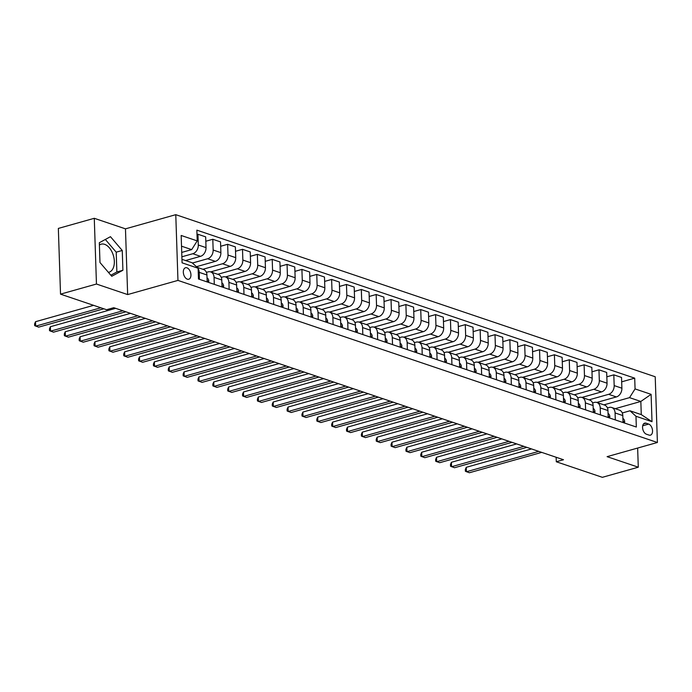<?xml version="1.0" encoding="UTF-8"?>
<svg xmlns="http://www.w3.org/2000/svg" width="692" height="692" viewBox="0 0 692 692"><rect width="100%" height="100%" fill="white"/><g stroke="black" fill="none" stroke-linecap="round" stroke-linejoin="round"><path stroke-width="1.04" d="M108.385 272.337A14.558 8.728 74.3 0 0 109.025 272.198A14.558 8.728 74.3 0 0 114.076 258.583A14.558 8.728 74.3 0 0 104.613 244.337A14.558 8.728 74.3 0 0 101.127 244.181A14.558 8.728 74.3 0 0 99.397 245.029M187.316 279.179A5.969 3.581 74.3 0 0 188.752 279.239A5.969 3.581 74.3 0 0 190.828 273.651A5.969 3.581 74.3 0 0 186.944 267.813A5.969 3.581 74.3 0 0 185.508 267.743A5.969 3.581 74.3 0 0 183.432 273.331A5.969 3.581 74.3 0 0 187.316 279.179M94.276 218.3L96.456 284.031L127.648 294.576L125.468 228.844L94.276 218.3L58.344 228.421L60.524 294.152L106.568 309.722L113.756 307.698L563.487 459.739L556.299 461.763L602.343 477.324L638.284 467.204L637.643 448.053M125.468 228.844L175.777 214.676L655.22 376.759L657.4 442.491L177.956 280.407L175.777 214.676M648.681 424.084L646.068 423.201A5.787 3.469 74.3 0 0 644.684 423.141A5.787 3.469 74.3 0 0 642.669 428.556A5.787 3.469 74.3 0 0 646.432 434.213L649.044 435.095A5.787 3.469 74.3 0 0 650.437 435.156A5.787 3.469 74.3 0 0 652.444 429.749A5.787 3.469 74.3 0 0 648.681 424.084L642.704 425.77M635.066 388.913L651.103 394.336L652.011 421.696L635.974 416.273L629.988 410.788L641.276 414.603L640.835 401.455L629.547 397.64L635.066 388.913L634.702 378.161L196.857 230.142L197.211 240.894L191.693 249.613L181.52 246.179M181.961 259.327L192.134 262.761L198.12 268.245L198.474 278.997L636.329 427.025L635.974 416.273M198.12 268.245L182.074 262.83L181.166 235.47L197.211 240.894M96.456 284.031L60.524 294.152M127.648 294.576L177.956 280.407M657.4 442.491L607.092 456.659L638.284 467.204M556.152 457.256L556.299 461.763M615.197 408.678L640.835 401.455L651.103 394.336M629.988 410.788L622.272 412.96M214.295 284.343L214.062 277.38A7.465 5.527 -71.3 0 0 210.705 271.93A7.465 5.527 -71.3 0 0 208.076 271.895L206.398 272.363M229.147 289.368L228.914 282.405A7.465 5.527 -71.3 0 0 225.557 276.956A7.465 5.527 -71.3 0 0 222.928 276.912L221.25 277.388M243.999 294.385L243.766 287.422A7.465 5.527 -71.3 0 0 240.409 281.973A7.465 5.527 -71.3 0 0 237.78 281.938L236.11 282.405M258.851 299.411L258.618 292.448A7.465 5.527 -71.3 0 0 255.262 286.99A7.465 5.527 -71.3 0 0 252.632 286.955L250.962 287.431M273.703 304.428L273.47 297.465A7.465 5.527 -71.3 0 0 270.114 292.015A7.465 5.527 -71.3 0 0 267.484 291.981L265.815 292.448M288.555 309.454L288.322 302.49A7.465 5.527 -71.3 0 0 284.966 297.032A7.465 5.527 -71.3 0 0 282.336 296.998L280.667 297.474M303.407 314.471L303.174 307.507A7.465 5.527 -71.3 0 0 299.818 302.058A7.465 5.527 -71.3 0 0 297.188 302.023L295.519 302.49M318.259 319.496L318.026 312.533A7.465 5.527 -71.3 0 0 314.67 307.075A7.465 5.527 -71.3 0 0 312.04 307.04L310.371 307.516M333.112 324.513L332.878 317.55A7.465 5.527 -71.3 0 0 329.522 312.101A7.465 5.527 -71.3 0 0 326.901 312.066L325.223 312.533M347.964 329.539L347.739 322.567A7.465 5.527 -71.3 0 0 344.374 317.118A7.465 5.527 -71.3 0 0 341.753 317.083L340.075 317.559M362.816 334.556L362.591 327.593A7.465 5.527 -71.3 0 0 359.226 322.143A7.465 5.527 -71.3 0 0 356.605 322.109L354.927 322.576M377.668 339.582L377.443 332.61A7.465 5.527 -71.3 0 0 374.078 327.16A7.465 5.527 -71.3 0 0 371.457 327.126L369.779 327.601M392.52 344.599L392.295 337.635A7.465 5.527 -71.3 0 0 388.93 332.186A7.465 5.527 -71.3 0 0 386.309 332.151L384.631 332.618M407.372 349.624L407.147 342.652A7.465 5.527 -71.3 0 0 403.782 337.203A7.465 5.527 -71.3 0 0 401.161 337.168L399.483 337.644M422.232 354.641L421.999 347.678A7.465 5.527 -71.3 0 0 418.634 342.229A7.465 5.527 -71.3 0 0 416.013 342.194L414.335 342.661M437.084 359.658L436.851 352.695A7.465 5.527 -71.3 0 0 433.486 347.246A7.465 5.527 -71.3 0 0 430.865 347.211L429.187 347.687M451.937 364.684L451.703 357.721A7.465 5.527 -71.3 0 0 448.347 352.271A7.465 5.527 -71.3 0 0 445.717 352.237L444.039 352.704M466.789 369.701L466.555 362.738A7.465 5.527 -71.3 0 0 463.199 357.288A7.465 5.527 -71.3 0 0 460.569 357.254L458.891 357.729M481.641 374.727L481.407 367.763A7.465 5.527 -71.3 0 0 478.051 362.314A7.465 5.527 -71.3 0 0 475.421 362.271L473.743 362.746M496.493 379.744L496.259 372.78A7.465 5.527 -71.3 0 0 492.903 367.331A7.465 5.527 -71.3 0 0 490.273 367.296L488.595 367.772M511.345 384.769L511.111 377.806A7.465 5.527 -71.3 0 0 507.755 372.357A7.465 5.527 -71.3 0 0 505.125 372.313L503.456 372.789M526.197 389.786L525.963 382.823A7.465 5.527 -71.3 0 0 522.607 377.374A7.465 5.527 -71.3 0 0 519.977 377.339L518.308 377.806M541.049 394.812L540.815 387.849A7.465 5.527 -71.3 0 0 537.459 382.399A7.465 5.527 -71.3 0 0 534.829 382.356L533.16 382.832M555.901 399.829L555.667 392.866A7.465 5.527 -71.3 0 0 552.311 387.416A7.465 5.527 -71.3 0 0 549.682 387.382L548.012 387.849M570.753 404.855L570.519 397.891A7.465 5.527 -71.3 0 0 567.163 392.433A7.465 5.527 -71.3 0 0 564.534 392.399L562.864 392.874M585.605 409.872L585.371 402.908A7.465 5.527 -71.3 0 0 582.015 397.459A7.465 5.527 -71.3 0 0 579.386 397.424L577.716 397.891M600.457 414.897L600.223 407.934A7.465 5.527 -71.3 0 0 596.867 402.476A7.465 5.527 -71.3 0 0 594.246 402.441L592.568 402.917M615.309 419.914L615.084 412.951A7.465 5.527 -71.3 0 0 611.719 407.502A7.465 5.527 -71.3 0 0 609.098 407.467L607.42 407.934M603.908 404.863L629.547 397.64M596.781 402.45L616.382 396.931A7.465 5.527 -71.3 0 0 621.892 388.203L621.537 377.451L613.813 374.848L606.832 376.811M589.056 399.838L608.657 394.319A7.465 5.527 -71.3 0 0 614.176 385.591L613.813 374.848M581.929 397.433L601.53 391.906A7.465 5.527 -71.3 0 0 607.04 383.186L606.685 372.434L598.961 369.822L591.98 371.794M574.204 394.821L593.805 389.293A7.465 5.527 -71.3 0 0 599.324 380.574L598.961 369.822M567.077 392.407L586.678 386.889A7.465 5.527 -71.3 0 0 592.188 378.161L591.833 367.409L584.109 364.805L577.128 366.769M559.352 389.795L578.953 384.276A7.465 5.527 -71.3 0 0 584.472 375.548L584.109 364.805M552.225 387.39L571.826 381.863A7.465 5.527 -71.3 0 0 577.336 373.144L576.981 362.392L569.256 359.779L562.276 361.752M544.5 384.778L564.101 379.259A7.465 5.527 -71.3 0 0 569.611 370.531L569.256 359.779M537.373 382.365L556.973 376.846A7.465 5.527 -71.3 0 0 562.484 368.118L562.129 357.375L554.404 354.762L547.424 356.726M529.648 379.752L549.249 374.234A7.465 5.527 -71.3 0 0 554.759 365.506L554.404 354.762M522.521 377.348L542.121 371.82A7.465 5.527 -71.3 0 0 547.631 363.101L547.277 352.349L539.552 349.737L532.572 351.709M514.796 374.735L534.397 369.217A7.465 5.527 -71.3 0 0 539.907 360.489L539.552 349.737M507.668 372.322L527.269 366.803A7.465 5.527 -71.3 0 0 532.779 358.075L532.425 347.332L524.7 344.72L517.72 346.683M499.944 369.71L519.545 364.191A7.465 5.527 -71.3 0 0 525.055 355.463L524.7 344.72M492.808 367.305L512.417 361.778A7.465 5.527 -71.3 0 0 517.927 353.058L517.573 342.306L509.848 339.694L502.868 341.666M485.092 364.693L504.693 359.174A7.465 5.527 -71.3 0 0 510.203 350.446L509.848 339.694M477.956 362.279L497.565 356.761A7.465 5.527 -71.3 0 0 503.075 348.033L502.721 337.289L494.996 334.677L488.016 336.641M470.24 359.667L489.841 354.148A7.465 5.527 -71.3 0 0 495.351 345.42L494.996 334.677M463.104 357.262L482.713 351.735A7.465 5.527 -71.3 0 0 488.223 343.016L487.869 332.264L480.144 329.651L473.155 331.624M455.388 354.65L474.989 349.131A7.465 5.527 -71.3 0 0 480.499 340.403L480.144 329.651M448.252 352.237L467.853 346.718A7.465 5.527 -71.3 0 0 473.371 337.99L473.017 327.247L465.292 324.635L458.303 326.598M440.536 349.624L460.137 344.106A7.465 5.527 -71.3 0 0 465.647 335.378L465.292 324.635M433.4 347.22L453.001 341.701A7.465 5.527 -71.3 0 0 458.519 332.973L458.165 322.221L450.44 319.609L443.451 321.581M425.684 344.607L445.285 339.089A7.465 5.527 -71.3 0 0 450.795 330.361L450.44 319.609M418.548 342.194L438.148 336.675A7.465 5.527 -71.3 0 0 443.667 327.947L443.312 317.204L435.588 314.592L428.599 316.555M410.832 339.582L430.424 334.063A7.465 5.527 -71.3 0 0 435.943 325.335L435.588 314.592M403.695 337.177L423.296 331.658A7.465 5.527 -71.3 0 0 428.815 322.93L428.46 312.178L420.736 309.566L413.747 311.538M395.971 334.565L415.572 329.046A7.465 5.527 -71.3 0 0 421.091 320.318L420.736 309.566M388.843 332.151L408.444 326.633A7.465 5.527 -71.3 0 0 413.963 317.905L413.6 307.161L405.884 304.549L398.895 306.513M381.119 329.548L400.72 324.02A7.465 5.527 -71.3 0 0 406.239 315.293L405.884 304.549M373.991 327.134L393.592 321.616A7.465 5.527 -71.3 0 0 399.111 312.888L398.748 302.136L391.032 299.524L384.043 301.496M366.267 324.522L385.868 319.003A7.465 5.527 -71.3 0 0 391.387 310.275L391.032 299.524M359.139 322.109L378.74 316.59A7.465 5.527 -71.3 0 0 384.259 307.862L383.896 297.119L376.171 294.507L369.191 296.47M351.415 319.505L371.016 313.978A7.465 5.527 -71.3 0 0 376.534 305.258L376.171 294.507M344.287 317.092L363.888 311.573A7.465 5.527 -71.3 0 0 369.407 302.845L369.044 292.093L361.319 289.481L354.339 291.453M336.563 314.479L356.164 308.961A7.465 5.527 -71.3 0 0 361.682 300.233L361.319 289.481M329.435 312.075L349.036 306.547A7.465 5.527 -71.3 0 0 354.546 297.82L354.192 287.076L346.467 284.464L339.487 286.427M321.711 309.462L341.312 303.935A7.465 5.527 -71.3 0 0 346.83 295.216L346.467 284.464M314.583 307.049L334.184 301.53A7.465 5.527 -71.3 0 0 339.694 292.803L339.339 282.051L331.615 279.447L324.635 281.41M306.859 304.437L326.46 298.918A7.465 5.527 -71.3 0 0 331.978 290.19L331.615 279.447M299.731 302.032L319.332 296.505A7.465 5.527 -71.3 0 0 324.842 287.777L324.487 277.034L316.763 274.421L309.782 276.385M292.007 299.42L311.608 293.892A7.465 5.527 -71.3 0 0 317.118 285.173L316.763 274.421M284.879 297.006L304.48 291.488A7.465 5.527 -71.3 0 0 309.99 282.76L309.635 272.008L301.911 269.404L294.93 271.368M277.155 294.394L296.756 288.875A7.465 5.527 -71.3 0 0 302.266 280.148L301.911 269.404M270.027 291.989L289.628 286.462A7.465 5.527 -71.3 0 0 295.138 277.743L294.783 266.991L287.059 264.379L280.078 266.351M262.303 289.377L281.903 283.85A7.465 5.527 -71.3 0 0 287.414 275.131L287.059 264.379M255.175 286.964L274.776 281.445A7.465 5.527 -71.3 0 0 280.286 272.717L279.931 261.965L272.207 259.362L265.226 261.325M247.451 284.351L267.051 278.833A7.465 5.527 -71.3 0 0 272.562 270.105L272.207 259.362M240.314 281.947L259.924 276.419A7.465 5.527 -71.3 0 0 265.434 267.7L265.079 256.948L257.355 254.336L250.374 256.308M232.598 279.334L252.199 273.807A7.465 5.527 -71.3 0 0 257.709 265.088L257.355 254.336M225.462 276.921L245.072 271.402A7.465 5.527 -71.3 0 0 250.582 262.675L250.227 251.931L242.503 249.319L235.522 251.282M217.746 274.309L237.347 268.79A7.465 5.527 -71.3 0 0 242.857 260.062L242.503 249.319M210.61 271.904L230.22 266.377A7.465 5.527 -71.3 0 0 235.73 257.658L235.375 246.906L227.651 244.293L220.67 246.265M202.894 269.292L222.495 263.773A7.465 5.527 -71.3 0 0 228.005 255.045L227.651 244.293M196.424 266.697L215.368 261.36A7.465 5.527 -71.3 0 0 220.878 252.632L220.523 241.889L212.799 239.276L205.809 241.24M192.428 263.029L207.643 258.747A7.465 5.527 -71.3 0 0 213.153 250.02L212.799 239.276M185.577 260.547L200.507 256.334A7.465 5.527 -71.3 0 0 206.026 247.615L205.671 236.863L197.947 234.251L196.995 234.519M181.875 256.801L192.791 253.73A7.465 5.527 -71.3 0 0 198.301 245.003L197.947 234.251M181.728 252.424L191.693 249.613M623.034 422.527L622.8 415.563A7.465 5.527 -71.3 0 0 619.444 410.114L611.719 407.502M634.702 378.161L621.684 381.837M598.502 401.965L598.537 403.047M608.182 417.51L607.948 410.538A7.465 5.527 -71.3 0 0 604.592 405.088L596.867 402.476M583.65 396.948L583.685 398.021M568.789 391.923L568.833 393.004M593.329 412.484L593.096 405.521A7.465 5.527 -71.3 0 0 589.74 400.071L582.015 397.459M553.937 386.906L553.981 387.978M578.477 407.467L578.244 400.495A7.465 5.527 -71.3 0 0 574.888 395.046L567.163 392.433M539.085 381.88L539.12 382.961M563.625 402.441L563.392 395.478A7.465 5.527 -71.3 0 0 560.036 390.028L552.311 387.416M524.233 376.863L524.268 377.936M548.773 397.424L548.54 390.461A7.465 5.527 -71.3 0 0 545.184 385.003L537.459 382.399M509.381 371.838L509.416 372.919M533.921 392.399L533.688 385.435A7.465 5.527 -71.3 0 0 530.332 379.986L522.607 377.374M494.529 366.821L494.564 367.893M519.069 387.382L518.836 380.418A7.465 5.527 -71.3 0 0 515.479 374.96L507.755 372.357M479.677 361.795L479.712 362.876M504.217 382.356L503.984 375.393A7.465 5.527 -71.3 0 0 500.627 369.943L492.903 367.331M464.825 356.778L464.86 357.851M489.365 377.339L489.132 370.376A7.465 5.527 -71.3 0 0 485.775 364.918L478.051 362.314M449.973 351.752L450.008 352.833M474.513 372.313L474.279 365.35A7.465 5.527 -71.3 0 0 470.915 359.901L463.199 357.288M435.121 346.735L435.156 347.808M459.652 367.296L459.427 360.333A7.465 5.527 -71.3 0 0 456.063 354.884L448.347 352.271M420.269 341.71L420.303 342.791M444.8 362.271L444.575 355.307A7.465 5.527 -71.3 0 0 441.211 349.858L433.486 347.246M405.417 336.693L405.451 337.765M429.948 357.254L429.723 350.29A7.465 5.527 -71.3 0 0 426.358 344.841L418.634 342.229M390.565 331.667L390.599 332.748M415.096 352.228L414.871 345.265A7.465 5.527 -71.3 0 0 411.506 339.815L403.782 337.203M375.713 326.65L375.747 327.723M400.244 347.211L400.019 340.248A7.465 5.527 -71.3 0 0 396.654 334.798L388.93 332.186M360.861 321.624L360.895 322.706M385.392 342.185L385.167 335.222A7.465 5.527 -71.3 0 0 381.802 329.773L374.078 327.16M346.009 316.607L346.043 317.68M370.54 337.168L370.307 330.205A7.465 5.527 -71.3 0 0 366.95 324.756L359.226 322.143M331.157 311.59L331.191 312.663M355.688 332.143L355.454 325.179A7.465 5.527 -71.3 0 0 352.098 319.73L344.374 317.118M316.305 306.565L316.339 307.637M340.836 327.126L340.602 320.162A7.465 5.527 -71.3 0 0 337.246 314.713L329.522 312.101M301.444 301.548L301.487 302.62M325.984 322.1L325.75 315.137A7.465 5.527 -71.3 0 0 322.394 309.687L314.67 307.075M286.592 296.522L286.635 297.603M311.132 317.083L310.898 310.12A7.465 5.527 -71.3 0 0 307.542 304.67L299.818 302.058M271.74 291.505L271.774 292.578M296.28 312.066L296.046 305.094A7.465 5.527 -71.3 0 0 292.69 299.645L284.966 297.032M256.888 286.479L256.922 287.561M281.428 307.04L281.194 300.077A7.465 5.527 -71.3 0 0 277.838 294.628L270.114 292.015M242.036 281.462L242.07 282.535M266.576 302.023L266.342 295.052A7.465 5.527 -71.3 0 0 262.986 289.602L255.262 286.99M227.184 276.437L227.218 277.518M251.724 296.998L251.49 290.034A7.465 5.527 -71.3 0 0 248.134 284.585L240.409 281.973M212.332 271.42L212.366 272.492M236.872 291.981L236.638 285.017A7.465 5.527 -71.3 0 0 233.282 279.559L225.557 276.956M197.48 266.394L197.514 267.475M222.02 286.955L221.786 279.992A7.465 5.527 -71.3 0 0 218.43 274.542L210.705 271.93M207.167 281.938L206.934 274.975A7.465 5.527 -71.3 0 0 203.569 269.517L197.125 267.337M199.443 279.326L199.21 272.363A7.465 5.527 -71.3 0 0 198.137 268.721M641.276 414.603L652.011 421.696M99.977 262.51L111.767 276.281L122.908 270.261L122.25 250.469L110.46 236.69L99.319 242.719L99.977 262.51M110.858 275.217L116.87 271.965L116.213 252.165L105.331 239.467M116.213 252.165L122.25 250.469M116.87 271.965L122.908 270.261M624.288 422.95L624.686 421.774A4.948 3.659 -71.3 0 0 622.895 418.444M531.525 448.926L466.261 467.316L466.408 471.754L538.757 451.374M466.261 467.316L465.327 469.47L465.379 471.252L469.375 472.757L541.724 452.378M609.436 417.925L609.834 416.748A4.948 3.659 -71.3 0 0 608.043 413.418M516.664 443.909L451.4 462.291L451.556 466.737L523.905 446.357M451.4 462.291L450.475 464.453L450.527 466.226L454.523 467.74L526.871 447.361M594.575 412.908L594.982 411.731A4.948 3.659 -71.3 0 0 593.191 408.401M501.812 438.884L436.548 457.274L436.695 461.711L509.053 441.332M436.548 457.274L435.623 459.427L435.675 461.209L439.671 462.714L512.019 442.335M579.723 407.882L580.13 406.706A4.948 3.659 -71.3 0 0 578.339 403.384M486.96 433.867L421.696 452.248L421.843 456.694L494.2 436.315M421.696 452.248L420.762 454.41L420.822 456.184L424.819 457.697L497.167 437.318M564.871 402.865L565.269 401.689A4.948 3.659 -71.3 0 0 563.487 398.358M472.108 428.841L406.844 447.231L406.991 451.668L479.348 431.289M406.844 447.231L405.91 449.385L405.97 451.167L409.967 452.672L482.315 432.292M550.019 397.839L550.417 396.672A4.948 3.659 -71.3 0 0 548.635 393.341M457.256 423.824L391.992 442.205L392.139 446.651L464.488 426.272M391.992 442.205L391.058 444.368L391.118 446.141L395.115 447.655L467.463 427.275M535.167 392.822L535.565 391.646A4.948 3.659 -71.3 0 0 533.783 388.316M442.404 418.798L377.14 437.188L377.287 441.626L449.636 421.246M377.14 437.188L376.206 439.342L376.266 441.124L380.263 442.629L452.611 422.25M520.315 387.805L520.713 386.629A4.948 3.659 -71.3 0 0 518.931 383.299M427.552 413.781L362.288 432.163L362.435 436.609L434.784 416.229M362.288 432.163L361.354 434.325L361.414 436.098L365.411 437.612L437.759 417.233M505.463 382.78L505.861 381.603A4.948 3.659 -71.3 0 0 504.079 378.273M412.7 408.756L347.436 427.146L347.583 431.583L419.932 411.204M347.436 427.146L346.502 429.3L346.562 431.081L350.559 432.587L422.907 412.207M490.611 377.763L491.009 376.586A4.948 3.659 -71.3 0 0 489.227 373.256M397.848 403.739L332.584 422.12L332.731 426.566L405.079 406.187M332.584 422.12L331.65 424.282L331.71 426.056L335.698 427.57L408.055 407.19M475.759 372.737L476.157 371.561A4.948 3.659 -71.3 0 0 474.375 368.231M382.996 398.722L317.732 417.103L317.879 421.54L390.227 401.161M317.732 417.103L316.798 419.257L316.858 421.039L320.846 422.544L393.203 402.164M460.907 367.72L461.304 366.544A4.948 3.659 -71.3 0 0 459.523 363.213M368.144 393.696L302.88 412.077L303.027 416.523L375.375 396.144M302.88 412.077L301.946 414.24L302.006 416.013L305.994 417.527L378.351 397.147M446.055 362.695L446.452 361.518A4.948 3.659 -71.3 0 0 444.671 358.188M353.292 388.679L288.028 407.06L288.175 411.498L360.523 391.118M288.028 407.06L287.093 409.223L287.154 410.996L291.142 412.501L363.499 392.122M431.202 357.678L431.6 356.501A4.948 3.659 -71.3 0 0 429.818 353.171M338.44 383.653L273.176 402.035L273.323 406.481L345.671 386.101M273.176 402.035L272.241 404.197L272.302 405.97L276.29 407.484L348.638 387.105M416.35 352.652L416.748 351.475A4.948 3.659 -71.3 0 0 414.966 348.145M323.588 378.636L258.324 397.018L258.471 401.455L330.819 381.076M258.324 397.018L257.389 399.18L257.45 400.953L261.438 402.459L333.786 382.079M401.498 347.635L401.896 346.458A4.948 3.659 -71.3 0 0 400.114 343.128M308.736 373.611L243.472 391.992L243.619 396.438L315.967 376.059M243.472 391.992L242.537 394.155L242.598 395.928L246.586 397.442L318.934 377.062M386.646 342.609L387.044 341.433A4.948 3.659 -71.3 0 0 385.262 338.103M293.884 368.594L228.62 386.975L228.767 391.413L301.115 371.033M228.62 386.975L227.685 389.138L227.746 390.911L231.733 392.416L304.082 372.036M371.794 337.592L372.192 336.416A4.948 3.659 -71.3 0 0 370.402 333.086M279.032 363.568L213.767 381.949L213.915 386.395L286.263 366.016M213.767 381.949L212.833 384.112L212.885 385.894L216.881 387.399L289.23 367.019M356.942 332.567L357.34 331.39A4.948 3.659 -71.3 0 0 355.55 328.06M264.18 358.551L198.915 376.932L199.062 381.37L271.411 360.99M198.915 376.932L197.981 379.095L198.033 380.868L202.029 382.382L274.378 362.002M342.082 327.55L342.488 326.373A4.948 3.659 -71.3 0 0 340.698 323.043M249.319 353.525L184.055 371.907L184.202 376.353L256.559 355.973M184.055 371.907L183.129 374.069L183.181 375.851L187.177 377.356L259.526 356.977M327.23 322.524L327.636 321.348A4.948 3.659 -71.3 0 0 325.845 318.017M234.467 348.508L169.203 366.89L169.35 371.327L241.707 350.948M169.203 366.89L168.277 369.052L168.329 370.825L172.325 372.339L244.674 351.96M312.377 317.507L312.775 316.33A4.948 3.659 -71.3 0 0 310.993 313M219.615 343.483L154.351 361.873L154.498 366.31L226.855 345.931M154.351 361.873L153.416 364.027L153.477 365.808L157.473 367.314L229.822 346.934M297.525 312.481L297.923 311.305A4.948 3.659 -71.3 0 0 296.141 307.975M204.763 338.466L139.499 356.847L139.646 361.285L212.003 340.914M139.499 356.847L138.564 359.01L138.625 360.783L142.621 362.297L214.97 341.917M282.673 307.464L283.071 306.288A4.948 3.659 -71.3 0 0 281.289 302.958M189.911 333.44L124.646 351.83L124.794 356.268L197.142 335.888M124.646 351.83L123.712 353.984L123.773 355.766L127.769 357.271L200.118 336.892M267.821 302.439L268.219 301.262A4.948 3.659 -71.3 0 0 266.437 297.932M175.059 328.423L109.794 346.804L109.941 351.251L182.29 330.871M109.794 346.804L108.86 348.967L108.921 350.74L112.917 352.254L185.266 331.875M252.969 297.422L253.367 296.245A4.948 3.659 -71.3 0 0 251.585 292.915M160.207 323.398L94.942 341.787L95.089 346.225L167.438 325.845M94.942 341.787L94.008 343.941L94.069 345.723L98.065 347.228L170.414 326.849M238.117 292.396L238.515 291.22A4.948 3.659 -71.3 0 0 236.733 287.898M145.355 318.381L80.09 336.762L80.237 341.208L152.586 320.828M80.09 336.762L79.156 338.924L79.217 340.698L83.213 342.211L155.562 321.832M223.265 287.379L223.663 286.203A4.948 3.659 -71.3 0 0 221.881 282.872M130.503 313.355L65.238 331.745L65.385 336.182L137.734 315.803M65.238 331.745L64.304 333.899L64.365 335.681L68.352 337.186L140.71 316.806M208.413 282.362L208.811 281.186A4.948 3.659 -71.3 0 0 207.029 277.855M115.65 308.338L50.386 326.719L50.533 331.165L122.882 310.786M50.386 326.719L49.452 328.882L49.513 330.655L53.5 332.169L125.858 311.789M93.61 305.336L35.534 321.702L35.681 326.14L100.842 307.784M35.534 321.702L34.6 323.856L34.661 325.638L38.648 327.143L103.817 308.788M608.657 394.319L616.382 396.931M593.805 389.293L601.53 391.906M578.953 384.276L586.678 386.889M564.101 379.259L571.826 381.863M549.249 374.234L556.973 376.846M534.397 369.217L542.121 371.82M519.545 364.191L527.269 366.803M504.693 359.174L512.417 361.778M489.841 354.148L497.565 356.761M474.989 349.131L482.713 351.735M460.137 344.106L467.853 346.718M445.285 339.089L453.001 341.701M430.424 334.063L438.148 336.675M415.572 329.046L423.296 331.658M400.72 324.02L408.444 326.633M385.868 319.003L393.592 321.616M371.016 313.978L378.74 316.59M356.164 308.961L363.888 311.573M341.312 303.935L349.036 306.547M326.46 298.918L334.184 301.53M311.608 293.892L319.332 296.505M296.756 288.875L304.48 291.488M281.903 283.85L289.628 286.462M267.051 278.833L274.776 281.445M252.199 273.807L259.924 276.419M237.347 268.79L245.072 271.402M222.495 263.773L230.22 266.377M207.643 258.747L215.368 261.36M192.791 253.73L200.507 256.334M614.176 385.591L621.892 388.203M615.084 412.951L622.8 415.563M600.223 407.934L607.948 410.538M599.324 380.574L607.04 383.186M585.371 402.908L593.096 405.521M584.472 375.548L592.188 378.161M570.519 397.891L578.244 400.495M569.611 370.531L577.336 373.144M555.667 392.866L563.392 395.478M554.759 365.506L562.484 368.118M540.815 387.849L548.54 390.461M539.907 360.489L547.631 363.101M525.963 382.823L533.688 385.435M525.055 355.463L532.779 358.075M511.111 377.806L518.836 380.418M510.203 350.446L517.927 353.058M496.259 372.78L503.984 375.393M495.351 345.42L503.075 348.033M481.407 367.763L489.132 370.376M480.499 340.403L488.223 343.016M466.555 362.738L474.279 365.35M465.647 335.378L473.371 337.99M451.703 357.721L459.427 360.333M450.795 330.361L458.519 332.973M436.851 352.695L444.575 355.307M435.943 325.335L443.667 327.947M421.999 347.678L429.723 350.29M421.091 320.318L428.815 322.93M407.147 342.652L414.871 345.265M406.239 315.293L413.963 317.905M392.295 337.635L400.019 340.248M391.387 310.275L399.111 312.888M377.443 332.61L385.167 335.222M376.534 305.258L384.259 307.862M362.591 327.593L370.307 330.205M361.682 300.233L369.407 302.845M347.739 322.567L355.454 325.179M346.83 295.216L354.546 297.82M332.878 317.55L340.602 320.162M331.978 290.19L339.694 292.803M318.026 312.533L325.75 315.137M317.118 285.173L324.842 287.777M303.174 307.507L310.898 310.12M302.266 280.148L309.99 282.76M288.322 302.49L296.046 305.094M287.414 275.131L295.138 277.743M273.47 297.465L281.194 300.077M272.562 270.105L280.286 272.717M258.618 292.448L266.342 295.052M257.709 265.088L265.434 267.7M243.766 287.422L251.49 290.034M242.857 260.062L250.582 262.675M228.914 282.405L236.638 285.017M228.005 255.045L235.73 257.658M214.062 277.38L221.786 279.992M213.153 250.02L220.878 252.632M199.21 272.363L206.934 274.975M198.301 245.003L206.026 247.615M643.534 423.911L646.068 423.201M622.99 421.29L624.66 421.852M608.138 416.273L609.808 416.835M593.286 411.247L594.956 411.809M578.434 406.23L580.095 406.792M563.582 401.204L565.243 401.767M548.73 396.187L550.391 396.75M533.878 391.162L535.539 391.724M519.026 386.145L520.687 386.707M504.174 381.119L505.835 381.681M489.322 376.102L490.983 376.664M474.47 371.076L476.131 371.639M459.618 366.059L461.279 366.622M444.766 361.034L446.427 361.596M429.914 356.017L431.574 356.579M415.062 350.991L416.722 351.553M400.21 345.974L401.87 346.536M385.349 340.948L387.018 341.511M370.497 335.931L372.166 336.494M355.645 330.906L357.314 331.468M340.793 325.889L342.462 326.451M325.941 320.863L327.61 321.425M311.089 315.846L312.749 316.408M296.237 310.82L297.897 311.383M281.385 305.803L283.045 306.366M266.532 300.786L268.193 301.349M251.68 295.761L253.341 296.323M236.828 290.744L238.489 291.306M221.976 285.718L223.637 286.28M207.124 280.701L208.785 281.263"/></g></svg>
